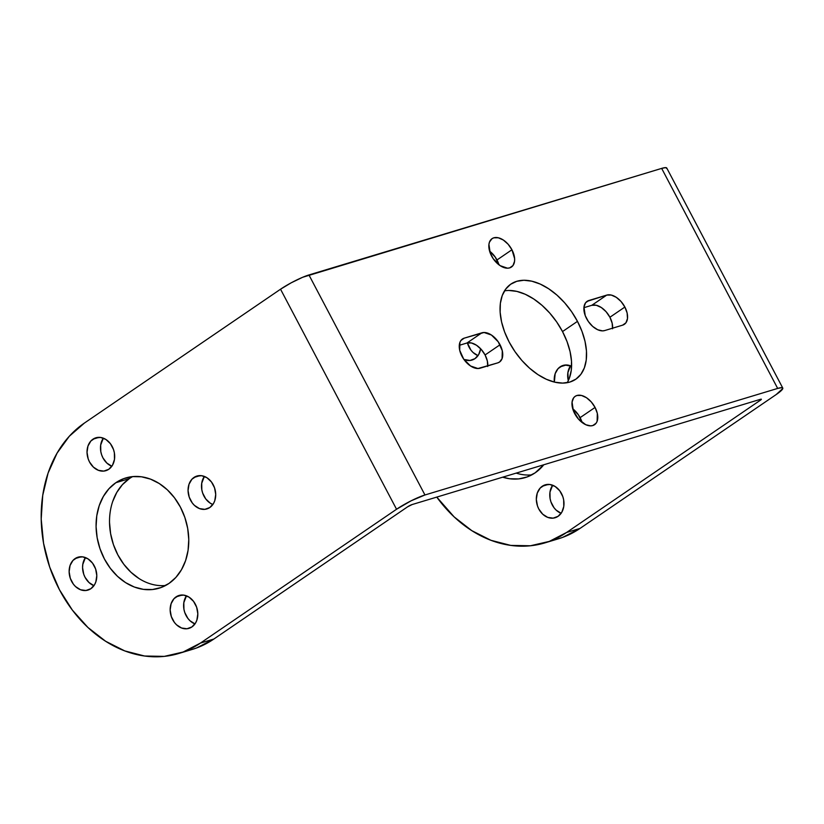 <?xml version="1.0" encoding="UTF-8"?>
<svg xmlns="http://www.w3.org/2000/svg" width="824" height="824" viewBox="0 0 824 824"><rect width="100%" height="100%" fill="white"/><g stroke="black" fill="none" stroke-linecap="round" stroke-linejoin="round"><path stroke-width="1.24" d="M500.034 344.762A17.18 10.341 -124.3 0 1 499.519 362.035A17.18 10.341 -124.3 0 1 497.758 362.869L499.602 361.983L502.084 358.625L502.29 350.746L498.293 341.888L491.444 335.028L484.048 332.494L464.231 338.149L460.935 340.466L459.905 342.393L459.699 350.272L463.706 359.13L470.556 365.99L477.941 368.524L497.758 362.869L480.083 368.215A17.18 10.341 -124.3 0 1 462.748 357.657A17.18 10.341 -124.3 0 1 462.47 338.983A17.18 10.341 -124.3 0 1 464.231 338.149L461.049 340.322L464.231 338.149L481.906 332.803A17.18 10.341 -124.3 0 1 500.034 344.762L485.079 354.969L500.034 344.762M487.757 365.897A17.18 10.341 55.7 0 0 485.079 354.969L487.334 360.953L487.695 366.495M624.87 307.043A17.18 10.341 -124.3 0 1 624.365 324.316A17.18 10.341 -124.3 0 1 622.604 325.161L625.9 322.833L627.486 318.579L627.126 313.027L624.87 307.043L621.059 301.522L616.28 297.32L611.254 295.054L606.752 295.095L587.018 301.388L585.555 302.82L583.969 307.084L585.236 315.623L588.326 321.484L592.703 326.438L597.699 329.744L602.56 330.877L604.703 330.558L622.604 325.161L604.703 330.558A17.18 10.341 -124.3 0 1 587.368 320A17.18 10.341 -124.3 0 1 587.09 301.337A17.18 10.341 -124.3 0 1 588.851 300.502L585.668 302.676L588.851 300.502L606.752 295.095A17.18 10.341 -124.3 0 1 624.87 307.043L609.914 317.25L624.87 307.043M612.592 328.179A17.18 10.341 55.7 0 0 609.914 317.25L612.17 323.235L612.531 328.786M574.678 413.597A17.18 10.341 -124.3 0 1 575.183 396.323A17.18 10.341 -124.3 0 1 595.062 407.437L580.106 417.644A17.18 10.341 55.7 0 0 572.721 408.766L578.366 414.771L582.074 422.475A17.18 10.341 55.7 0 0 580.106 417.644L595.062 407.437L591.261 401.927L586.482 397.714L581.456 395.458L576.944 395.489L575.111 396.375L573.648 397.807L572.062 402.071L573.329 410.609L578.489 419.117L585.792 424.731L590.654 425.864L592.796 425.555L596.092 423.227L597.122 421.311L597.328 413.421L595.062 407.437A17.18 10.341 -124.3 0 1 594.557 424.71A17.18 10.341 -124.3 0 1 574.678 413.597M491.547 255.934A17.18 10.341 -124.3 0 1 492.052 238.651A17.18 10.341 -124.3 0 1 511.941 249.765L496.985 259.972A17.18 10.341 55.7 0 0 489.59 251.104L495.234 257.098L498.942 264.803A17.18 10.341 55.7 0 0 496.985 259.972L511.941 249.765L508.13 244.254L503.351 240.042L498.324 237.786L493.813 237.817L491.979 238.703L489.487 242.06L488.931 244.398L490.198 252.937L493.288 258.798L500.137 265.658L507.522 268.191L509.665 267.882L512.961 265.555L514.557 261.301L514.619 258.643L511.941 249.765A17.18 10.341 -124.3 0 1 511.426 267.048A17.18 10.341 -124.3 0 1 491.547 255.934M508.964 290.47L516.885 291.408L525.249 294.271L533.725 298.978L542.007 305.323L549.752 313.079L556.674 321.937L562.514 331.567L577.47 321.36A57.587 34.649 -124.3 0 1 575.77 379.246A57.587 34.649 -124.3 0 1 509.139 342.001L514.979 351.632L521.901 360.5L529.657 368.256L537.928 374.601L546.405 379.298L554.768 382.171L562.689 383.098L569.868 382.058L576.017 379.071L580.92 374.271L584.37 367.834L586.245 360.006L586.472 351.086L585.03 341.424L582.001 331.392L577.47 321.36L571.629 311.729L564.708 302.872L556.962 295.116L548.681 288.771L540.204 284.064L531.841 281.2L523.92 280.263L516.751 281.314L510.592 284.29L505.699 289.1L502.238 295.538L500.364 303.366L500.147 312.286L501.579 321.947L504.618 331.979L509.139 342.001A57.587 34.649 -124.3 0 1 510.849 284.115A57.587 34.649 -124.3 0 1 577.47 321.36L562.514 331.567A57.587 34.649 55.7 0 0 504.494 290.872M75.035 558.62A17.18 13.483 73.2 0 1 77.992 557.199A17.18 13.483 73.2 0 1 95.172 567.788A17.18 13.483 73.2 0 1 90.887 588.686L94.626 584.577L95.852 581.857L96.789 575.574L95.625 568.993L92.535 563.132L87.983 558.868L82.668 556.859L77.405 557.405L72.975 560.423L70.071 565.449L69.134 571.732L70.297 578.314L73.388 584.175L75.52 586.554L80.546 589.757L85.943 590.499L90.887 588.686A17.18 13.483 73.2 0 1 87.931 590.108A17.18 13.483 73.2 0 1 70.751 579.519A17.18 13.483 73.2 0 1 75.035 558.62L81.236 556.746L75.035 558.62M193.959 477.457A17.18 13.483 73.2 0 1 196.915 476.045A17.18 13.483 73.2 0 1 214.096 486.634A17.18 13.483 73.2 0 1 209.811 507.522L213.55 503.423L214.776 500.693L215.713 494.41L214.549 487.839L211.459 481.968L206.906 477.704L201.592 475.695L196.328 476.241L191.899 479.259L188.995 484.296L188.057 490.579L189.221 497.15L192.311 503.011L194.443 505.39L199.47 508.593L204.867 509.345L209.811 507.522A17.18 13.483 73.2 0 1 206.855 508.944A17.18 13.483 73.2 0 1 189.675 498.355A17.18 13.483 73.2 0 1 193.959 477.457L200.16 475.592L193.959 477.457M560.124 366.845A17.18 13.483 73.2 0 1 563.08 365.423A17.18 13.483 73.2 0 1 571.599 366.268L565.068 365.032L562.493 365.619L558.064 368.647L555.16 373.674L554.367 382.079A17.18 13.483 73.2 0 1 560.124 366.845L566.325 364.97L560.124 366.845M176.068 596.875A17.18 13.483 73.2 0 1 179.024 595.453A17.18 13.483 73.2 0 1 196.205 606.042A17.18 13.483 73.2 0 1 191.91 626.94L195.648 622.831L196.874 620.111L197.822 613.829L196.658 607.247L193.558 601.386L189.015 597.122L183.701 595.113L178.427 595.659L174.008 598.677L171.104 603.704L170.156 609.987L171.32 616.568L174.41 622.429L176.542 624.808L181.579 628.012L186.976 628.753L191.91 626.94A17.18 13.483 73.2 0 1 188.953 628.362A17.18 13.483 73.2 0 1 171.773 617.773A17.18 13.483 73.2 0 1 176.068 596.875L182.269 595L176.068 596.875M542.233 486.263A17.18 13.483 73.2 0 1 545.189 484.842A17.18 13.483 73.2 0 1 562.37 495.43A17.18 13.483 73.2 0 1 558.085 516.318L561.814 512.219L563.781 506.451L563.668 499.9L562.823 496.635L559.733 490.774L555.18 486.51L549.865 484.491L544.592 485.037L540.173 488.055L537.269 493.092L536.321 499.375L537.485 505.946L538.814 509.026L542.717 514.197L547.744 517.39L553.141 518.142L558.085 516.318A17.18 13.483 73.2 0 1 555.129 517.74A17.18 13.483 73.2 0 1 537.938 507.151A17.18 13.483 73.2 0 1 542.233 486.263L548.434 484.388L542.233 486.263M92.937 439.202A17.18 13.483 73.2 0 1 95.893 437.791A17.18 13.483 73.2 0 1 113.073 448.38A17.18 13.483 73.2 0 1 108.789 469.268L112.517 465.169L114.485 459.39L114.371 452.839L113.527 449.585L110.437 443.714L105.884 439.45L100.569 437.441L95.296 437.987L90.877 441.005L87.972 446.042L87.025 452.325L88.189 458.896L89.517 461.976L93.421 467.136L98.447 470.339L103.845 471.091L108.789 469.268A17.18 13.483 73.2 0 1 105.832 470.689A17.18 13.483 73.2 0 1 88.642 460.101A17.18 13.483 73.2 0 1 92.937 439.202L99.138 437.328L92.937 439.202M480.649 348.768A17.18 13.483 73.2 0 1 474.954 358.656L478.682 354.547L480.649 348.768M115.865 482.699A57.587 45.196 73.2 0 1 125.773 477.951A57.587 45.196 73.2 0 1 183.35 513.434A57.587 45.196 73.2 0 1 168.982 583.444L175.883 577.418L181.496 569.683L185.616 560.547L188.068 550.36L188.768 539.504L187.687 528.39L184.864 517.472L180.415 507.141L174.503 497.82L167.365 489.837L159.259 483.534L150.514 479.125L141.45 476.787L132.427 476.612L123.785 478.61L115.865 482.699L108.964 488.725L103.35 496.46L99.23 505.596L96.779 515.793L96.078 526.649L97.16 537.753L99.982 548.681L104.432 559.002L110.344 568.333L117.482 576.306L125.588 582.62L134.333 587.028L143.397 589.356L152.419 589.531L161.061 587.533L168.982 583.444A57.587 45.196 73.2 0 1 159.073 588.202A57.587 45.196 73.2 0 1 101.496 552.719A57.587 45.196 73.2 0 1 115.865 482.699L129.316 478.641L115.865 482.699M132.695 476.591A57.587 45.196 -106.8 0 0 129.316 478.641A57.587 45.196 -106.8 0 0 113.372 544.448A57.587 45.196 -106.8 0 0 165.603 585.493M543.789 464.767A57.587 45.196 73.2 0 1 535.147 472.832L543.789 464.767M558.064 538.896L562.74 537.341L580.044 528.411L776.167 394.572L580.044 528.411L566.593 532.469L549.289 541.409L530.419 545.766L510.715 545.395L490.929 540.297L471.822 530.666L454.117 516.875L436.772 497.099A125.773 98.705 73.2 0 0 544.963 542.861A125.773 98.705 73.2 0 0 566.593 532.469L760.305 400.279L566.593 532.469L580.044 528.411A125.773 98.705 -106.8 0 1 558.414 538.793L544.963 542.861M568.292 380.637L567.88 372.654L570.538 365.804A17.18 13.483 -106.8 0 0 568.292 380.637M561.196 513.331L556.159 510.128L554.027 507.749L550.937 501.888L550.092 498.623L549.979 492.072L552.636 485.223A17.18 13.483 -106.8 0 0 561.123 513.301M478.064 355.659L473.028 352.456L470.895 350.076L467.404 342.897A17.18 13.483 -106.8 0 0 477.992 355.628M191.899 649.518L196.576 647.963L213.88 639.022L200.428 643.091L183.124 652.021L164.254 656.388L144.55 656.007L124.764 650.909L105.657 641.278L87.952 627.497L72.347 610.079L59.441 589.706L49.718 567.149L43.559 543.294L41.2 519.038L42.735 495.327L48.091 473.058L57.083 453.097L69.34 436.215L84.419 423.052L280.541 289.214L396.55 509.253L200.428 643.091L396.55 509.253L411.063 500.838L424.957 494.977L308.938 274.948L661.662 168.395L777.671 388.423L424.957 494.977L777.671 388.423L781.677 387.651L782.8 388.537L776.167 394.572A22.67 3.378 -27.8 0 0 782.769 388.063A22.67 3.378 -27.8 0 0 777.671 388.423L661.662 168.395L665.668 167.612L666.791 168.508M178.798 653.473L192.25 649.415A125.773 98.705 -106.8 0 0 213.88 639.022L407.581 506.832L213.88 639.022L200.428 643.091A125.773 98.705 73.2 0 1 178.798 653.473A125.773 98.705 73.2 0 1 53.035 575.976A125.773 98.705 73.2 0 1 84.419 423.052L280.541 289.214L291.109 282.859L302.655 277.276L661.662 168.395A22.67 3.378 152.2 0 1 666.76 168.024L782.769 388.063M93.998 585.689L88.971 582.496L85.068 577.325L83.739 574.246L82.575 567.674L82.791 564.43L85.439 557.58A17.18 13.483 -106.8 0 0 93.926 585.668M212.922 504.525L210.316 503.217L205.763 498.953L202.673 493.082L201.828 489.827L201.715 483.276L204.373 476.416A17.18 13.483 -106.8 0 0 212.85 504.504M195.02 623.943L189.994 620.75L187.862 618.371L184.772 612.5L183.927 609.245L183.814 602.684L186.471 595.834A17.18 13.483 -106.8 0 0 194.958 623.923M111.899 466.271L106.862 463.078L102.969 457.917L101.64 454.827L100.796 451.573L100.683 445.022L103.34 438.162A17.18 13.483 -106.8 0 0 111.827 466.25M139.04 578.551L130.934 572.237L123.796 564.265L117.884 554.943L113.424 544.613L110.612 533.684L109.53 522.581M112.682 501.538L116.802 492.392L122.415 484.667L129.316 478.641M759.883 399.486L760.305 400.279L761.376 399.31L760.542 399.29L412.165 504.535L407.581 506.832A3.656 0.546 -27.8 0 1 412.165 504.535L760.542 399.29A3.656 0.546 -27.8 0 1 761.366 399.228A3.656 0.546 -27.8 0 1 760.305 400.279L759.883 399.486M463.912 359.439L470.01 360.469L474.954 358.656A17.18 13.483 73.2 0 1 471.998 360.067A17.18 13.483 73.2 0 1 463.912 359.439M502.712 477.178L509.562 478.744L518.584 478.919L527.226 476.921L535.147 472.832A57.587 45.196 73.2 0 1 525.238 477.58A57.587 45.196 73.2 0 1 502.712 477.178M466.951 343.011L471.462 342.98L476.488 345.235L481.267 349.448L485.079 354.969A17.18 10.341 55.7 0 0 466.951 343.011L481.906 332.803L466.951 343.011L459.277 345.328L466.951 343.011M591.797 305.302L596.298 305.261L601.324 307.527L606.104 311.729L609.914 317.25A17.18 10.341 55.7 0 0 591.797 305.302L606.752 295.095L591.797 305.302L583.907 307.682L591.797 305.302M567.159 382.697A57.587 34.649 55.7 0 0 562.514 331.567L567.036 341.599L570.074 351.632L571.516 361.293L571.289 370.213L569.415 378.041M516.164 473.11A57.587 45.196 -106.8 0 0 531.768 474.882M280.541 289.214L396.55 509.253A22.67 3.378 -27.8 0 1 424.957 494.977L308.938 274.948A22.67 3.378 152.2 0 0 280.541 289.214"/></g></svg>
